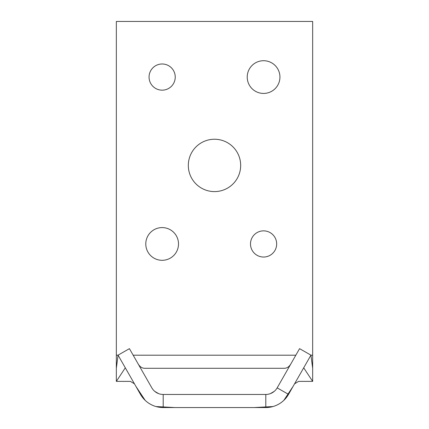 <?xml version="1.0" encoding="UTF-8"?>
<svg xmlns="http://www.w3.org/2000/svg" width="429" height="429" viewBox="0 0 429 429"><rect width="100%" height="100%" fill="white"/><g stroke="black" fill="none" stroke-linecap="round" stroke-linejoin="round"><path stroke-width="0.64" d="M265.803 407.55A26.174 26.174 0 0 0 288.529 394.358L310.939 355.148L299.571 348.654L277.166 387.87A13.09 13.09 0 0 1 265.803 394.46L163.197 394.46A13.09 13.09 0 0 1 151.834 387.87L129.429 348.654L118.061 355.148L140.471 394.358A26.174 26.174 0 0 0 163.197 407.55L265.803 407.55L265.803 394.46M178.507 243.951A16.361 16.361 0 0 1 153.968 258.119A16.361 16.361 0 0 1 153.968 229.778A16.361 16.361 0 0 1 178.507 243.951M276.667 243.951A13.09 13.09 0 0 1 257.035 255.282A13.09 13.09 0 0 1 257.035 232.615A13.09 13.09 0 0 1 276.667 243.951M175.236 77.075A13.09 13.09 0 0 1 155.604 88.412A13.09 13.09 0 0 1 155.604 65.739A13.09 13.09 0 0 1 175.236 77.075M279.939 77.075A16.361 16.361 0 0 1 255.4 91.243A16.361 16.361 0 0 1 255.4 62.907A16.361 16.361 0 0 1 279.939 77.075M240.674 165.417A26.174 26.174 0 0 1 201.41 188.09A26.174 26.174 0 0 1 201.41 142.75A26.174 26.174 0 0 1 240.674 165.417M135.929 386.406L145.19 400.37M156.049 406.553L174.737 407.55M254.263 407.55L272.951 406.553M283.81 400.37L293.071 386.406M299.571 348.654L279.606 383.596M274.228 391.387L270.324 393.656M256.832 394.46L172.168 394.46M158.676 393.656L154.772 391.387M149.394 383.596L129.429 348.654M118.061 355.148L116.339 368.286L116.339 381.376L125.3 367.814M116.339 381.376L130.362 381.376L134.443 383.816M294.557 383.816L298.638 381.376L312.661 381.376L303.7 367.814M310.939 355.148L312.661 368.286L312.661 381.376M290.905 363.797C289.184 366.795 286.963 368.291 284.245 368.286L144.755 368.286C142.037 368.291 139.816 366.795 138.095 363.797M116.339 368.286L116.339 21.45L312.661 21.45L312.661 368.286M277.166 387.87L288.529 394.358M163.197 394.46L163.197 407.55M116.339 355.196L118.055 355.196M133.172 355.196L295.828 355.196M310.945 355.196L312.661 355.196"/></g></svg>
